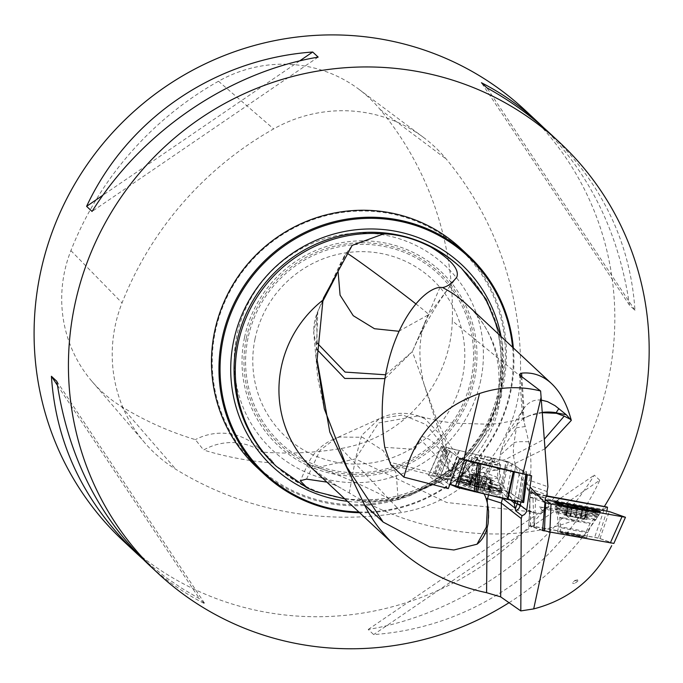 <?xml version="1.0" encoding="UTF-8"?>
<svg xmlns="http://www.w3.org/2000/svg" width="683" height="683" viewBox="0 0 683 683"><rect width="100%" height="100%" fill="white"/><g stroke="black" fill="none" stroke-linecap="round" stroke-linejoin="round"><path stroke-width="0.51" stroke-dasharray="3.42 2.56" d="M545.008 448.782L505.061 468.29L450.754 478.51A112.661 109.681 133 0 0 466.882 304.609L468.572 306.232C516.16 350.439 511.234 444.642 430.982 485.664L409.587 495.721L398.138 499.717L392.648 500.81A51.421 3.919 24 0 0 340.783 476.239A51.421 3.919 24 0 0 307.23 465.371A51.421 3.919 24 0 0 311.072 468.914L355.459 458.908L446.631 502.483L531.254 511.849L539.041 513.864L543.386 511.763L539.416 506.888L547.476 508.152L555.672 500.895L603.823 509.544L585.57 514.965L551.403 508.741A7.573 0.828 -170.9 0 0 547.476 508.152M390.813 464.927L458.891 481.737A15.649 1.708 15.2 0 0 471.236 483.547L471.065 480.772L456.244 469.195L447.322 457.14L434.943 444.3C428.856 437.043 417.595 433.987 420.446 439.425L458.216 479.133L390.104 462.323M439.997 287.312L412.37 351.557L428.728 314.624L456.79 277.17M384.76 447.348L414.948 449.32L420.446 439.425M574.753 580.499L577.622 579.867L577.528 581.404A14.027 0.504 10.7 0 0 577.647 581.378A14.027 0.504 10.7 0 0 577.664 581.361A14.027 0.504 10.7 0 0 574.753 580.499L572.354 582.966L574.377 583.606L572.354 582.966M577.809 580.61L577.664 581.361L574.343 583.615L577.528 581.404M603.823 509.544L606.828 506.991M606.854 510.978L598.291 538.008L612.796 543.267L544.556 530.913M585.57 514.965L583.291 516.032C530.392 542.575 432.476 543.42 349.261 492.964L336.676 485.733L326.833 482.113M583.291 516.032L549.619 509.894L539.416 506.888M497.437 463.894A11.688 1.272 -164.8 0 1 497.6 464.201A11.688 1.272 -164.8 0 1 485.989 462.382A11.688 1.272 -164.8 0 1 475.035 458.088A11.688 1.272 -164.8 0 1 485.22 459.539A11.688 1.272 -164.8 0 1 497.318 463.8A11.688 1.272 -164.8 0 1 497.437 463.894M448.304 488.576L441.525 483.325L452.616 453.051L459.514 458.395M452.616 453.051L446.366 450.609L435.276 480.875L428.591 475.692L441.363 446.733L446.366 450.609M441.252 446.554L444.727 446.998L431.946 475.966L465.746 484.093L478.527 455.126L444.727 446.998M478.527 455.126L485.135 456.167L472.363 485.126L501.433 492.187L504.097 493.971L506.077 496.55A4.679 1.187 -170 0 1 506.308 496.797L510.525 500.067M501.433 492.187L506.88 461.392L485.135 456.167M506.88 461.392L512.25 463.219L506.308 496.797M514.436 500.844L520.019 469.255L512.25 463.219M520.019 469.255L526.269 471.697L520.89 502.133M531.63 475.855L526.269 471.697M541.295 400.076C534.097 399.359 528.335 402.074 523.998 408.221L522.316 414.333L528.736 441.816C531.374 457.567 531.664 470.408 529.598 480.32L547.911 486.774M542.567 530.537L528.975 525.756L530.315 493.194A4.679 4.55 -70.6 0 1 532.245 489.677L547.185 494.936M546.298 495.798L532.313 492.375C526.789 488.302 524.612 485.519 525.773 484.016L529.598 480.32M546.058 496.14L534.465 493.775L532.159 491.692L531.758 490.625L532.245 489.677M598.291 538.008L534.473 526.473L535.796 494.27L530.128 493.211L545.29 498.47M471.065 480.772A27.166 2.963 15.2 0 0 474.787 480.533L449.713 444.889L443.122 433.082L437 420.566L423.853 383.675L447.322 457.14M481.831 455.646L469.05 484.606L472.363 485.126M469.05 484.606L465.746 484.093M428.48 475.522L431.946 475.966M449.491 451.83L438.401 482.096L435.276 480.875M438.401 482.096L441.525 483.325M574.377 535.54L560.743 532.544L572.303 534.311L583.709 536.889L574.377 535.54M534.473 526.473L528.796 525.662M513.36 347.98A149.594 145.641 -47 0 1 510.833 391.291A149.594 145.641 -47 0 1 359.651 512.737M256.91 467.385A149.594 145.641 133 0 0 402.62 497.933A149.594 145.641 133 0 0 503.345 384.298A149.594 145.641 133 0 0 461.008 248.629M358.865 512.002A148.689 144.762 133 0 0 510.158 391.316A148.689 144.762 133 0 0 512.583 347.254M344.795 498.88L361.7 501.185L392.648 500.81M542.259 412.677L529.368 415.759C524.715 418.466 498.3 424.484 488.926 424.254L452.931 423.11L438.341 420.839L418.03 415.947L424.766 418.611L445.171 439.707L448.859 470.578L447.331 478.962L430.982 485.664M447.331 478.962L450.754 478.51M502.287 383.991A148.655 144.728 -47 0 1 261.145 469.938A148.655 144.728 -47 0 1 312.976 219.653A148.655 144.728 -47 0 1 502.287 383.991M509.014 602.713A294.51 286.732 133 0 0 604.344 506.538M123.546 541.158A294.51 286.732 133 0 0 410.423 601.296A294.51 286.732 133 0 0 608.715 377.588A294.51 286.732 133 0 0 525.372 110.475M599.776 480.243L594.312 475.146C544.735 554.878 457.542 614.401 368.214 629.478L373.678 634.584C471.646 627.549 558.839 568.034 599.776 480.243L373.678 634.584M543.881 127.875C590.539 174.891 619.088 234.004 629.504 305.216L634.968 310.313C630.426 242.252 601.885 183.104 549.371 132.869M147.545 563.543C165.081 579.867 184.214 593.305 204.943 603.849L199.479 598.752L182.148 588.515L165.619 577.289L142.508 558.72M520.42 376.239A336.582 327.686 133 0 0 446.247 159.045A140.246 136.54 133 0 0 423.358 137.317A140.246 136.54 133 0 0 273.652 128.916A336.582 327.686 133 0 0 122.044 302.911A140.246 136.54 133 0 0 144.676 442.721A140.246 136.54 133 0 0 175.873 469.332A336.582 327.686 133 0 0 401.664 512.523A140.246 136.54 133 0 0 520.42 376.239L452.3 320.873A327.652 318.995 133 0 0 380.089 109.442A131.315 127.849 133 0 0 358.669 89.097A131.315 127.849 133 0 0 218.492 81.234A327.652 318.995 133 0 0 70.904 250.61A131.315 127.849 133 0 0 92.094 381.524A131.315 127.849 133 0 0 121.309 406.436A327.652 318.995 133 0 0 195.372 439.63L203.594 450.037A56.1 54.614 -47 0 1 268.308 456.961A56.1 54.614 -47 0 1 273.934 463.1A329.172 320.472 -47 0 1 203.594 450.037M452.3 320.873A131.315 127.849 133 0 1 341.099 448.483A327.652 318.995 133 0 1 262.562 452.112L273.934 463.1M262.562 452.112A56.1 54.614 133 0 0 258.242 447.57A56.1 54.614 133 0 0 195.372 439.63M368.214 629.478L594.312 475.146M629.504 305.216L481.438 82.737M634.968 310.313L486.902 87.834M299.649 60.924L102.937 195.201M318.167 57.107L92.068 211.448M57.44 385.332L199.479 598.752M56.877 381.379L204.943 603.849M506.077 496.55L510.474 500.05M529.368 415.759L523.212 418.688L507.409 433.372L500.81 451.489L516.433 427.78A50.491 49.296 33.4 0 1 523.477 409.006L523.998 408.221L521.829 376.751M547.04 491.555L527.063 484.52A7.479 7.274 109.4 0 0 531.741 492.87C530.247 494.364 528.19 491.589 525.594 484.563L525.773 484.016A50.491 49.987 48.5 0 1 514.017 442.908L500.298 455.057C498.394 465.533 499.393 475.616 503.286 485.314C508.844 497.907 518.166 506.752 531.254 511.849M488.584 494.91L489.387 491.956A7.479 5.293 111.4 0 0 486.834 484.162A7.479 5.293 111.4 0 0 486.04 483.948L473.737 479.107L483.914 493.783M456.244 469.195L474.787 480.533M485.075 495.798L487.585 504.182M322.607 301.596L317.834 311.235L313.736 332.237L316.989 349.465M385.007 378.621L412.37 351.557L423.853 383.675C418.081 359.01 418.67 338.034 425.611 320.754M317.143 343.037L316.553 314.462L323.537 297.976M385.639 374.788L412.37 351.557M351.344 246.589L346.443 253.128L324.229 298.317M347.98 253.786A51.421 1.298 -143.2 0 0 346.435 253.043A51.421 1.298 -143.2 0 0 346.443 253.128L341.048 262.221L338.119 271.996M398.778 331.264L428.728 314.624A51.421 1.298 -143.2 0 0 416.041 304.003M349.261 492.964L355.459 458.908L378.57 422.939L418.03 415.947M543.386 511.763L542.473 512.574M306.522 479.125L320.105 450.293L335.532 438.443L339.408 437.06L362.408 437.291L383.206 450.635L396.268 473.456L398.138 499.717M500.81 451.489L500.298 455.057M409.587 495.721L448.859 470.578L442.883 444.923L426.013 424.561L402.765 414.957L379.347 418.662L361.606 435.447L355.459 458.908M542.234 412.387A50.491 49.296 33.4 0 0 523.212 418.688M528.736 441.816A51.421 5.601 -170.9 0 0 514.017 442.908L516.433 427.78L525.534 426.499M486.825 479.714L484.093 489.796L481.635 490.112A12.055 1.315 15.2 0 0 490.146 491.47A12.055 1.315 15.2 0 0 490.505 490.949A12.055 1.315 15.2 0 0 487.542 489.446A12.055 1.315 15.2 0 0 476.41 486.074A12.055 1.315 15.2 0 0 467.898 484.717A12.055 1.315 15.2 0 0 467.667 484.759A12.055 1.315 15.2 0 0 470.502 486.74A12.055 1.315 15.2 0 0 481.635 490.112L478.843 488.533L481.575 478.45L479.304 477.63A9.297 1.016 15.2 0 0 488.055 479.731L481.575 478.459L478.834 488.55M491.342 491.051A13.088 1.426 -164.8 0 1 490.59 491.786A13.088 1.426 -164.8 0 1 478.646 489.472A13.088 1.426 -164.8 0 1 467.172 485.442A13.088 1.426 -164.8 0 1 475.394 485.707A13.088 1.426 -164.8 0 1 491.342 491.051M499.128 489.967A20.567 2.245 -164.8 0 1 499.632 490.693A20.567 2.245 -164.8 0 1 498.991 491.034A20.567 2.245 -164.8 0 1 479.193 487.474A20.567 2.245 -164.8 0 1 460.291 480.559A20.567 2.245 -164.8 0 1 459.924 479.936A20.567 2.245 -164.8 0 1 477.827 482.48A20.567 2.245 -164.8 0 1 499.128 489.967M499.836 487.363A20.567 2.245 -164.8 0 1 500.332 487.944A20.567 2.245 -164.8 0 1 500.332 488.089A20.567 2.245 -164.8 0 1 479.893 484.87A20.567 2.245 -164.8 0 1 460.624 477.332A20.567 2.245 -164.8 0 1 460.701 477.212A20.567 2.245 -164.8 0 1 479.159 480.038A20.567 2.245 -164.8 0 1 499.836 487.363M490.795 480.345L488.072 490.428L490.146 491.47L489.651 490.249L492.375 480.166L493.297 480.61L488.055 479.731A9.297 1.016 -164.8 0 0 490.795 479.526A9.297 1.016 -164.8 0 0 490.684 479.432A9.297 1.016 15.2 0 0 484.571 477.033A9.297 1.016 15.2 0 0 475.82 474.924A9.297 1.016 15.2 0 0 473.174 474.753A9.297 1.016 15.2 0 0 473.191 475.223A9.297 1.016 15.2 0 0 479.304 477.63L472.295 475.411L473.191 475.223L470.578 474.053L476.947 474.873L487.491 477.776L491.581 479.253L490.684 479.432L492.375 480.166M487.491 477.776L484.759 487.858L488.695 489.779M492.204 480.115L489.506 490.095L488.328 489.182L491.034 479.201M490.505 490.949L488.328 489.182M490.625 480.294L487.918 490.274L485.553 488.968L484.085 489.668L486.791 479.688M479.568 486.296L482.3 476.205L479.568 486.287L476.41 486.074L474.318 485.024L477.05 474.941M487.355 477.759L484.648 487.739L479.637 486.219L482.343 476.239M473.071 474.309L470.348 484.392L467.898 484.717L468.769 484.571L471.492 474.489M473.251 474.361L470.544 484.349L474.378 484.956L477.11 475.009M476.384 476.879L473.652 486.962L470.502 486.74L469.981 485.519L469.452 486.023M471.671 474.548L468.965 484.529L470.689 484.46L470.143 485.442L472.841 475.453M481.532 478.416L478.826 488.405L476.802 486.868L473.814 486.885L476.521 476.896M469.981 485.519L472.713 475.436M488.43 489.301L491.162 479.218M566.267 515.665L587.081 519.507L563.987 514.982L584.648 518.995L566.267 515.665L568.205 505.454L568.58 506.112L565.797 504.011M568.077 504.737L566.13 515.648M569.861 516.502L571.816 506.18L568.93 504.882M568.128 504.694L566.531 515.332M564.909 515.221L566.864 504.899L566.309 503.96M568.205 505.454L567.018 505.036L565.089 515.255M572.542 505.642L570.587 515.964L572.559 505.753L568.649 505.147L566.711 515.366M577.886 506.607L575.931 516.929L577.895 506.59M570.646 515.989L572.559 505.753M587.278 508.306L584.938 518.841M583.162 507.665L581.207 517.987M575.982 516.937L577.912 506.726L583.009 507.751L581.071 517.962M586.159 519.268L588.114 508.946L588.934 508.494L586.492 508.835L584.537 519.157M584.802 518.815L586.74 508.604L586.116 509.211L587.918 509.014L585.98 519.234M580.243 507.153L577.084 507.238L575.137 517.56L577.084 507.221M569.998 516.527L571.927 506.308L577.024 507.332L575.086 517.543M584.358 519.123L586.296 508.903L582.377 508.297L580.422 518.499M582.377 508.297L580.448 518.517L582.437 508.212M581.37 507.392L582.573 507.964M556.867 508.169A20.567 0.734 10.7 0 0 578.552 512.856A20.567 0.734 10.7 0 0 596.78 515.58A20.567 0.734 10.7 0 0 596.788 515.563A20.567 0.734 10.7 0 0 576.717 511.012A20.567 0.734 10.7 0 0 556.372 507.904A20.567 0.734 10.7 0 0 556.372 507.921A20.567 0.734 10.7 0 0 556.867 508.169M557.371 505.514A20.567 0.734 10.7 0 0 579.261 510.227A20.567 0.734 10.7 0 0 597.292 512.899A20.567 0.734 10.7 0 0 597.249 512.839A20.567 0.734 10.7 0 0 577.22 508.348A20.567 0.734 10.7 0 0 556.935 505.207A20.567 0.734 10.7 0 0 556.876 505.249A20.567 0.734 10.7 0 0 557.371 505.514M255.015 338.956A107.53 104.687 133 0 0 391.948 457.823A107.53 104.687 133 0 0 429.436 276.794A107.53 104.687 133 0 0 255.015 338.956M480.781 380.072A126.372 123.034 -47 0 1 275.787 453.136A126.372 123.034 -47 0 1 319.849 240.373A126.372 123.034 -47 0 1 480.781 380.072M523.076 471.62L518.243 498.701L521.342 499.939L525.842 472.756L523.076 471.62L515.614 465.832L511.208 493.297L515.614 465.832M518.243 498.701L511.447 493.433M525.842 472.756L527.378 474.446M521.342 499.939L523.673 502.5M526.234 474.531L523.016 473.746M458.139 478.493L449.909 484.264L446.605 482.685L439.818 477.426L436.719 476.188L434.388 473.618L445.282 447.877L446.793 449.551L449.559 450.678L439.818 477.426M462.98 459.292L457.269 456.603L446.853 482.83M446.605 482.685L457.029 456.466L449.559 450.678M434.371 473.567L450.831 476.734L500.468 488.576L511.208 493.297M435.489 473.652L446.383 447.911L458.728 450.379L450.217 476.597M450.831 476.734L459.343 450.515L491.811 458.319L480.345 483.829M483.829 484.401L495.175 458.899L506.001 461.614L500.468 488.576M502.722 489.31L508.254 462.348L515.366 465.695M500.4 464.534A14.958 1.631 15.2 0 0 484.904 459.087A14.958 1.631 15.2 0 0 471.876 457.243A14.958 1.631 15.2 0 0 472.243 457.764A14.958 1.631 15.2 0 0 487.739 463.211A14.958 1.631 15.2 0 0 500.759 465.063A14.958 1.631 15.2 0 0 500.4 464.534M526.251 474.395L527.378 474.472M508.254 462.348L506.001 461.614M495.175 458.899L491.811 458.319M459.343 450.515L458.728 450.379M446.383 447.911L445.265 447.826M501.023 493.348A23.367 2.544 15.2 0 0 477.682 485.067A23.367 2.544 15.2 0 0 456.594 481.78A23.367 2.544 15.2 0 0 457.038 482.77A23.367 2.544 15.2 0 0 482.104 491.495A23.367 2.544 15.2 0 0 501.57 493.963A23.367 2.544 15.2 0 0 501.023 493.348M438.281 476.819L448.193 450.131M481.993 484.093L493.391 458.583M523.69 502.56L519.78 499.307L524.442 472.166M542.592 530.221L530.606 525.978L594.611 537.419L599.998 538.563L613.727 543.395L625.355 517.219M545.034 502.594L529.53 497.139L530.717 526.038M534.115 526.482L532.928 497.583L545.205 499.802L544.701 502.483M557.891 532.125A14.958 0.538 -169.3 0 1 557.524 531.937A14.958 0.538 -169.3 0 1 570.638 533.875A14.958 0.538 -169.3 0 1 586.56 537.308A14.958 0.538 -169.3 0 1 586.919 537.504A14.958 0.538 -169.3 0 1 573.814 535.557A14.958 0.538 -169.3 0 1 557.891 532.125M563.629 503.883A23.367 0.837 -169.3 0 1 591.495 509.168M532.928 497.583L529.53 497.139M519.78 499.307L509.398 492.452M508.818 492.17L458.993 478.698M336.702 485.69L313.164 469.366A112.661 109.681 133 0 0 341.218 488.225M551.403 508.741A51.421 9.955 100.3 0 1 549.619 509.894L543.105 510.773M276.47 466.455A135.567 131.99 133 0 0 316.016 491.666M524.057 421.411L520.941 376.085M525.816 483.965A56.1 2.006 -169.3 0 0 527.063 484.52L527.421 482.608M535.207 494.091L531.741 492.87A7.479 7.274 109.4 0 0 532.834 493.16L536.292 494.372M486.04 483.948A48.621 5.293 -164.8 0 1 497.437 489.498L500.537 491.905M501.117 336.557A138.342 134.688 -47 0 1 500.639 389.925A138.342 134.688 -47 0 1 347.408 501.305M361.7 501.185A135.567 131.99 133 0 0 499.802 391.154A135.567 131.99 133 0 0 461.435 268.206M498.564 390.002A135.567 131.99 133 0 0 460.197 267.053C494.219 300.81 506.991 341.756 498.513 389.899C487.79 445.811 438.23 492.11 381.925 498.838C340.988 503.533 305.421 492.349 275.232 465.302A135.567 131.99 133 0 0 407.281 492.981A135.567 131.99 133 0 0 498.564 390.002M380.089 109.442L446.247 159.045M218.492 81.234L273.652 128.916M70.904 250.61L122.044 302.911M121.309 406.436L175.873 469.332M341.099 448.483L401.664 512.523M523.144 470.476L517.663 501.493M532.313 492.375A48.621 1.733 10.7 0 0 532.834 493.16M502.321 498.206A56.1 6.113 15.2 0 0 489.387 491.956L480.61 488.507M502.56 498.266A7.479 7.197 127.8 0 0 497.437 489.498M317.834 311.235L316.007 357.491L324.271 408.767L317.706 377.75L313.693 332.237M448.859 470.578L505.215 459.642L544.283 439.271M559.719 498.411A50.491 9.775 100.3 0 1 556.79 500.98M536.94 493.664A50.491 49.987 48.5 0 0 555.672 500.895M503.286 485.314A50.491 49.987 48.5 0 0 539.604 513.795M458.891 481.737A51.421 10.322 -76.1 0 0 458.216 479.133A51.421 44.182 136.4 0 1 471.236 483.547M497.318 477.69A15.444 1.682 -164.8 0 1 497.694 478.126A15.444 1.682 -164.8 0 1 482.343 475.82A15.444 1.682 -164.8 0 1 467.932 470.066A15.444 1.682 -164.8 0 1 481.788 472.192A15.444 1.682 -164.8 0 1 497.318 477.69M474.378 484.956L477.084 474.975M561.119 532.194L572.397 533.807L583.803 536.394L561.119 532.194M560.128 517.774A15.444 0.555 10.7 0 0 576.409 521.291A15.444 0.555 10.7 0 0 590.095 523.332A15.444 0.555 10.7 0 0 575.026 519.908A15.444 0.555 10.7 0 0 559.753 517.586A15.444 0.555 10.7 0 0 560.128 517.774M247.98 338.264A115.623 112.567 133 0 0 395.226 466.079A115.623 112.567 133 0 0 435.541 271.416A115.623 112.567 133 0 0 247.98 338.264M246.392 337.974A117.28 114.181 -47 0 1 436.625 270.169A117.28 114.181 -47 0 1 395.739 467.616A117.28 114.181 -47 0 1 246.392 337.974M244.497 337.564A119.149 115.999 133 0 0 335.515 474.326A119.149 115.999 133 0 0 474.497 379.449A119.149 115.999 133 0 0 383.479 242.696A119.149 115.999 133 0 0 244.497 337.564M436.719 476.188L446.793 449.551M458.131 481.814A22.53 2.459 15.2 0 0 482.309 490.232A22.53 2.459 15.2 0 0 501.074 492.605A22.53 2.459 15.2 0 0 479.978 484.546A22.53 2.459 15.2 0 0 457.704 480.866A22.53 2.459 15.2 0 0 458.131 481.814M459.309 480.072A21.83 2.382 15.2 0 0 482.002 488.038A21.83 2.382 15.2 0 0 500.929 490.701A21.83 2.382 15.2 0 0 480.482 482.719A21.83 2.382 15.2 0 0 458.788 479.287A21.83 2.382 15.2 0 0 459.309 480.072M460.274 477.297A21.625 2.356 15.2 0 0 482.753 485.186A21.625 2.356 15.2 0 0 501.501 487.824A21.625 2.356 15.2 0 0 481.233 479.91A21.625 2.356 15.2 0 0 459.753 476.521A21.625 2.356 15.2 0 0 460.274 477.297M462.16 474.847A20.396 2.22 15.2 0 0 484.281 482.522A20.396 2.22 15.2 0 0 501.006 484.546A20.396 2.22 15.2 0 0 481.942 477.315A20.396 2.22 15.2 0 0 461.828 473.942A20.396 2.22 15.2 0 0 462.16 474.847M470.903 462.707A14.958 1.631 15.2 0 0 486.398 468.145A14.958 1.631 15.2 0 0 499.418 469.998A14.958 1.631 15.2 0 0 485.408 464.517A14.958 1.631 15.2 0 0 470.544 462.178A14.958 1.631 15.2 0 0 470.903 462.707M599.998 538.563L609.253 511.55M603.866 510.406L594.611 537.419M598.812 512.25A22.53 0.803 -169.3 0 1 599.35 512.557A22.53 0.803 -169.3 0 1 577.067 509.142A22.53 0.803 -169.3 0 1 555.083 504.174A22.53 0.803 -169.3 0 1 574.557 507.034A22.53 0.803 -169.3 0 1 598.812 512.25M597.77 514.077A21.83 0.777 -169.3 0 1 598.299 514.367A21.83 0.777 -169.3 0 1 576.708 511.063A21.83 0.777 -169.3 0 1 555.399 506.24A21.83 0.777 -169.3 0 1 574.505 509.066A21.83 0.777 -169.3 0 1 597.77 514.077M597.019 516.937A21.625 0.768 -169.3 0 1 597.548 517.219A21.625 0.768 -169.3 0 1 576.162 513.949A21.625 0.768 -169.3 0 1 555.057 509.168A21.625 0.768 -169.3 0 1 573.985 511.968A21.625 0.768 -169.3 0 1 597.019 516.937M595.32 519.515A20.396 0.726 -169.3 0 1 595.798 519.797A20.396 0.726 -169.3 0 1 575.641 516.698A20.396 0.726 -169.3 0 1 555.74 512.207A20.396 0.726 -169.3 0 1 573.285 514.769A20.396 0.726 -169.3 0 1 595.32 519.515M587.517 532.253A14.958 0.538 -169.3 0 1 587.884 532.45A14.958 0.538 -169.3 0 1 573.08 530.187A14.958 0.538 -169.3 0 1 558.481 526.883A14.958 0.538 -169.3 0 1 571.594 528.821A14.958 0.538 -169.3 0 1 587.517 532.253M394.936 500.417L446.34 478.903L467.855 460.427L491.034 426.687L501.535 395.944L502.543 344.488L500.887 336.343M358.669 89.097L423.358 137.317M92.094 381.524L144.676 442.721M258.242 447.57L268.308 456.961M528.787 525.842L530.128 493.271M530.128 493.211L531.929 489.711M441.312 446.443L428.531 475.402M519.55 374.335L522.299 414.333M503.251 493.228L500.076 490.761L486.834 484.162L473.652 478.979M412.805 350.575C423.272 326.739 436.198 304.584 451.583 284.119M488.021 524.211A51.421 51.421 0 0 0 485.767 497.583M316.553 314.462A51.421 51.421 0 0 0 313.702 332.766M351.967 245.658L346.435 253.043A51.421 51.421 0 0 0 343.429 257.525M341.107 262.007L322 302.834M424.783 418.568A51.421 51.421 0 0 0 378.049 419.328M339.4 437.035A51.421 51.421 0 0 0 307.23 465.371L300.4 480.704M379.347 418.662L335.677 438.375M531.297 511.866L532.928 512.446M523.75 408.588L507.409 433.372M500.332 487.944L497.694 478.126L497.6 464.201M460.701 477.212L467.932 470.066L475.035 458.088M490.59 491.786A46.751 46.751 0 0 0 498.991 491.034M460.291 480.559A46.751 46.751 0 0 0 467.172 485.442M460.624 477.332L459.924 479.936M500.332 488.089L499.632 490.693M490.795 479.526L483.333 472.175L473.174 474.753M486.928 479.782L484.162 489.984M486.766 479.645L484.102 489.498M470.783 484.793L473.319 475.411M469.494 485.733L472.295 475.411M467.718 484.614L470.578 474.053M474.19 485.067L476.947 474.873M488.012 488.627L490.548 479.244M488.78 489.574L491.581 479.253M490.428 491.171L493.297 480.61M567.71 505.019L565.703 515.597M566.028 504.191L563.987 514.982M568.572 506.129L566.762 515.699M572.465 505.497L570.484 515.93M587.363 508.314L585.365 518.892M589.13 508.715L587.081 519.507M586.116 509.211L584.307 518.781M580.584 518.559L582.556 508.126M566.412 515.537L574.54 522.512L584.648 518.995M588.814 508.707L589.438 508.494M560.743 532.544L559.753 517.586L556.372 507.921M583.709 536.889L590.095 523.332L596.78 515.58L597.292 512.899M556.372 507.904L556.876 505.249M560.103 504.455A46.751 46.751 0 0 0 556.935 505.207M597.249 512.839A46.751 46.751 0 0 0 594.577 510.986M445.273 447.8L434.379 473.541M471.876 457.243L470.544 462.178C465.183 471.518 462.28 475.436 461.828 473.942L459.753 476.521L458.788 479.287L456.594 481.78M500.759 465.063L499.418 469.998C499.333 480.764 499.862 485.613 501.006 484.546L501.501 487.824L500.929 490.701L501.57 493.963M530.606 525.978L529.41 497.079M586.919 537.504L587.884 532.45C592.665 522.461 595.303 518.243 595.798 519.797L597.548 517.219L598.299 514.367L600.391 511.541M557.524 531.937L558.481 526.883C557.687 515.836 556.765 510.944 555.74 512.207L555.057 509.168L555.399 506.24L554.485 502.85"/><path stroke-width="1.02" d="M545.008 448.782L571.304 420.404C567.018 404.293 560.419 392.008 551.514 383.573C542.754 375.522 532.783 372.047 521.581 373.149L519.55 374.335L520.941 376.085L540.62 390.992C520.139 385.878 499.76 386.723 479.5 393.528C439.613 407.717 414.419 435.592 403.918 477.152L390.813 464.927L384.76 447.348C371.134 355.015 415.273 289.959 439.997 287.312L442.507 287.534C447.049 286.92 451.813 283.462 456.79 277.17C459.676 269.478 450.968 259.403 430.683 246.947C414.76 238.726 399.077 234.363 383.624 233.876L352.18 245.368L323.537 297.976L322.974 300.085A112.661 109.681 133 0 0 313.164 469.366L396.208 546.835C421.667 570.092 451.796 585.374 486.595 592.69L487.081 528.292L488.089 523.793L488.627 511.482L487.269 502.808A37.01 25.143 -98.8 0 0 486.023 498.436L487.56 498.71L488.584 494.91M546.298 495.798L606.828 506.991L607.503 507.247L606.854 510.978M520.805 610.918L521.266 518.534L501.382 503.115L500.673 596.874L520.805 610.918L533.705 608.903C569.093 599.674 595.081 578.595 611.686 545.666M500.673 596.874L486.595 592.69M322.974 300.085L317.091 359.736L329.787 432.032L364.389 504.609C371.868 519.891 382.471 533.961 396.208 546.835M300.4 480.704L306.522 479.125L326.833 482.113M300.315 480.866L307.29 488.012L316.016 491.666L344.795 498.88M403.918 477.152L448.304 488.576L459.514 458.395L531.63 475.855L526.456 511.926L524.484 514.521L522.034 515.75L515.708 510.841L518.773 508.724L520.335 505.266A4.679 0.973 9.3 0 0 517.202 504.045L517.262 503.772A4.679 1.187 -170 0 1 520.344 505.189L526.9 510.355M540.62 390.992L547.911 486.774L547.04 491.555L547.185 494.936L545.29 498.47L542.567 530.537L544.556 530.913M521.266 518.534L522.034 515.75M510.474 500.05L514.086 502.85L515.708 510.841M501.382 503.115L487.56 498.71M359.651 512.737A149.594 145.641 -47 0 1 264.398 474.378A149.594 145.641 -47 0 1 259.958 265.644A149.594 145.641 -47 0 1 468.504 255.621A149.594 145.641 -47 0 1 513.36 347.98M468.504 255.621L461.008 248.629A149.594 145.641 133 0 0 252.471 258.652A149.594 145.641 133 0 0 256.91 467.385L264.398 474.378M512.583 347.254A148.689 144.762 133 0 0 374.702 218.364A148.689 144.762 133 0 0 223.136 339.041A148.689 144.762 133 0 0 358.865 512.002M604.344 506.538A294.51 286.732 133 0 0 643.062 409.629A294.51 286.732 133 0 0 559.71 142.525A294.51 286.732 133 0 0 149.15 162.255A294.51 286.732 133 0 0 157.893 573.199A294.51 286.732 133 0 0 509.014 602.713M559.71 142.525L549.371 132.869C530.725 115.512 509.902 100.503 486.902 87.834L481.438 82.737C502.167 93.289 521.3 106.719 538.836 123.042L525.372 110.475A294.51 286.732 133 0 0 114.812 130.214A294.51 286.732 133 0 0 123.546 541.158L137.018 553.725C84.496 503.482 55.963 444.334 51.413 376.282L56.877 381.379C67.779 455.365 98.002 516.092 147.545 563.543L157.893 573.199M92.068 211.448L86.604 206.343C127.55 118.56 214.744 59.037 312.703 52.01L318.167 57.107C228.839 72.193 141.646 131.717 92.068 211.448M538.836 123.042L543.881 127.875M142.508 558.72L137.018 553.725M312.703 52.01L299.649 60.924M102.937 195.201L86.604 206.343M51.413 376.282L57.44 385.332M607.503 507.247L546.058 496.14M514.086 502.85A6.548 6.292 127.8 0 0 514.086 502.825L517.262 503.772L517.663 501.493M515.358 508.852L517.202 504.045M571.304 420.404L566.233 414.692L555.057 405.676L547.442 401.613L541.295 400.076M483.914 493.783L485.075 495.798A41.006 28.643 99 0 1 486.023 498.436M364.389 504.609L383.154 522.077L429.735 546.912L453.862 549.986L477.016 544.214A37.01 25.143 -98.8 0 0 487.081 528.292M533.705 608.903L550.174 532.083M522.922 473.72L541.09 397.395M479.5 393.528L463.8 459.505M545.025 502.816L530.315 487.261M487.585 504.182L486.322 527.165L477.016 544.214M316.989 349.465L344.77 378.45L385.007 378.621M367.77 507.964L373.02 512.984M317.143 343.037L345.103 372.09L385.639 374.788M336.642 274.651L322.607 301.596M338.119 271.996L340.083 295.158L353.239 315.691L374.472 328.719L398.778 331.264M569.835 419.046L564.235 416.118L556.449 413.309L542.259 412.677M558.865 408.562L556.141 412.686A50.491 49.296 33.4 0 0 542.234 412.387M583.162 507.665L586.313 507.571A12.055 0.427 -169.3 0 1 589.438 508.494A12.055 0.427 -169.3 0 1 588.934 508.494A12.055 0.427 -169.3 0 1 580.243 507.153A12.055 0.427 -169.3 0 1 568.93 504.882L568.085 505.335M568.93 504.882A12.055 0.427 -169.3 0 1 565.797 504.011A12.055 0.427 -169.3 0 1 566.309 503.96L568.487 505.01M572.542 505.642L575.001 505.3L577.886 506.607M566.309 503.96A12.055 0.427 -169.3 0 1 575.001 505.3A12.055 0.427 -169.3 0 1 586.313 507.571L586.893 508.519M580.243 507.153L581.37 507.392M565.08 503.96A13.088 0.47 10.7 0 0 579.79 507.11A13.088 0.47 10.7 0 0 590.394 508.587A13.088 0.47 10.7 0 0 577.707 505.77A13.088 0.47 10.7 0 0 564.867 503.755A13.088 0.47 10.7 0 0 565.08 503.96M523.016 473.746L513.906 471.919L507.845 499.529L457.584 487.542L449.909 484.264L484.964 494.04L523.69 502.56L507.845 499.529M507.23 499.393L513.292 471.782L480.832 463.979L477.716 492.289M474.233 491.726L477.46 463.398L466.634 460.684L457.584 487.542M455.339 486.817L464.389 459.949L462.98 459.292M513.292 471.782L513.906 471.919M464.389 459.949L466.634 460.684M477.46 463.398L480.832 463.979M476.068 492.033L479.244 463.714M609.253 511.55L625.466 517.279L551.019 503.952L545.205 499.802L609.253 511.55M613.727 543.395L549.841 532.023L542.592 530.221M544.445 530.87L545.623 502.808L545.034 502.594M591.495 509.168A23.367 0.837 -169.3 0 1 599.836 511.225A23.367 0.837 -169.3 0 1 600.391 511.541A23.367 0.837 -169.3 0 1 579.636 508.434A23.367 0.837 -169.3 0 1 555.048 503.132A23.367 0.837 -169.3 0 1 554.485 502.85A23.367 0.837 -169.3 0 1 563.629 503.883M545.623 502.808L551.019 503.952L549.841 532.023M509.398 492.452L508.818 492.17M458.993 478.698L458.139 478.493M544.701 502.483L551.019 503.952M551.514 383.573L466.882 304.609A112.661 109.681 133 0 0 442.507 287.534M383.624 233.876A135.567 131.99 133 0 0 247.852 313.907A135.567 131.99 133 0 0 276.47 466.455L307.273 488.029M487.269 502.808L487.303 498.658M520.89 502.133L520.344 505.189M515.392 508.34L502.534 498.368L501.262 503.038M347.408 501.305A138.342 134.688 -47 0 1 233.586 341.295A138.342 134.688 -47 0 1 368.342 228.984A138.342 134.688 -47 0 1 501.117 336.557M276.47 466.455L275.232 465.302A135.567 131.99 133 0 1 271.211 276.137A135.567 131.99 133 0 1 460.197 267.053L461.435 268.206A135.567 131.99 133 0 0 430.683 246.947M510.525 500.067L514.086 502.825L514.436 500.844M521.581 373.149L521.829 376.751M324.271 408.767L346.844 467.104L383.154 522.077M347.98 253.786A51.421 1.298 -143.2 0 1 416.041 304.003M544.283 439.271L564.235 416.118M556.141 412.686L556.858 412.984A50.491 9.775 -79.7 0 0 556.449 413.309M556.858 412.984L566.233 414.692M527.31 474.796L523.673 502.5L527.336 474.796M522.572 502.475L526.234 474.531M610.329 542.951L621.957 516.775M500.887 336.343L486.211 299.342L461.435 268.206M317.057 359.745L324.288 408.835M564.867 503.755A46.751 46.751 0 0 0 560.103 504.455M594.577 510.986A46.751 46.751 0 0 0 590.394 508.587M613.846 543.455L625.466 517.279"/></g></svg>

